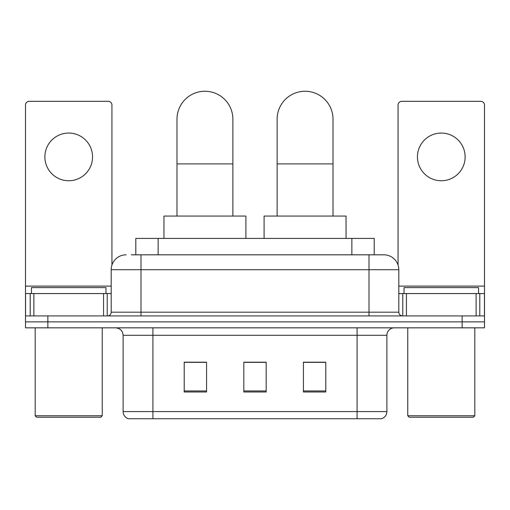<?xml version="1.0" encoding="UTF-8"?>
<svg xmlns="http://www.w3.org/2000/svg" width="510" height="510" viewBox="0 0 510 510"><rect width="100%" height="100%" fill="white"/><g stroke="black" fill="none" stroke-linecap="round" stroke-linejoin="round"><path stroke-width="0.76" d="M135.794 254.815L135.794 238.419L374.206 238.419L374.206 254.815M131.65 254.815L383.679 254.815M131.312 254.815L140.996 254.815L140.996 269.713L111.193 269.713L111.193 312.19A3.723 3.723 0 0 1 107.463 315.913M126.091 254.815A14.905 14.905 0 0 0 111.193 269.713M383.909 254.815A14.905 14.905 0 0 1 398.807 269.713L398.807 312.19C399.03 314.453 400.273 315.696 402.537 315.913M47.851 315.913L25.5 315.913L25.5 321.874L47.851 321.874L25.5 321.874L25.5 327.834L47.851 327.834L47.851 321.874L462.149 321.874L47.851 321.874L47.851 315.913L462.149 315.913L462.149 321.874L484.5 321.874L462.149 321.874L462.149 327.834L47.851 327.834M462.149 327.834L484.5 327.834L484.5 293.562L484.5 315.913L462.149 315.913M386.886 411.589C386.682 415.159 384.891 417.543 381.525 418.742L357.083 418.742L357.083 411.589L386.886 411.589L386.886 335.287A7.452 7.452 0 0 1 394.338 327.834M123.114 411.589L152.917 411.589L152.917 418.742L357.083 418.742L128.475 418.742A7.452 7.452 0 0 1 123.114 411.589L123.114 335.287C122.668 330.76 120.188 328.281 115.662 327.834M325.788 391.992L325.788 362.189L303.431 362.189L303.431 391.992L325.788 391.992M206.569 391.992L206.569 362.189L184.212 362.189L184.212 391.992L206.569 391.992M266.175 391.992L266.175 362.189L243.825 362.189L243.825 391.992L266.175 391.992M266.175 362.336L243.825 362.336M206.569 362.336L184.212 362.336M325.788 362.336L303.431 362.336M68.716 133.059A23.842 23.842 0 0 0 44.874 156.901A23.842 23.842 0 0 0 68.716 180.75A23.842 23.842 0 0 0 92.559 156.901A23.842 23.842 0 0 0 68.716 133.059M103.555 315.913L103.555 293.562L33.883 293.562L33.883 315.913M111.932 265.066L111.932 105.041A3.723 3.723 0 0 0 108.209 101.318L29.223 101.318A3.723 3.723 0 0 0 25.5 105.041L25.5 293.562L33.883 293.562M103.555 293.562L111.193 293.562M25.5 315.913L25.5 293.562M100.757 417.25L36.675 417.25L35.184 415.765L102.249 415.765L100.757 417.25M35.184 327.834L35.184 415.765M102.249 327.834L102.249 415.765M105.972 293.562L105.972 287.602L31.461 287.602L31.461 293.562M176.983 216.068L176.983 119.2A27.942 27.942 0 0 1 204.924 91.258A27.942 27.942 0 0 1 232.872 119.2A27.942 27.942 0 0 0 204.924 91.258M232.872 216.068L232.872 119.2M245.909 238.419L245.909 216.068L163.946 216.068L163.946 238.419M277.128 216.068L277.128 119.2A27.942 27.942 0 0 1 305.076 91.258A27.942 27.942 0 0 1 333.017 119.2A27.942 27.942 0 0 0 305.076 91.258M333.017 216.068L333.017 119.2M346.054 238.419L346.054 216.068L264.091 216.068L264.091 238.419M441.284 133.059A23.842 23.842 0 0 0 417.441 156.901A23.842 23.842 0 0 0 441.284 180.75A23.842 23.842 0 0 0 465.126 156.901A23.842 23.842 0 0 0 441.284 133.059M476.117 315.913L476.117 293.562L406.444 293.562L406.444 315.913M476.117 293.562L484.5 293.562L484.5 105.041A3.723 3.723 0 0 0 480.777 101.318L401.791 101.318A3.723 3.723 0 0 0 398.068 105.041L398.068 265.066M398.807 293.562L406.444 293.562M473.325 417.25L409.243 417.25L407.751 415.765L474.816 415.765L473.325 417.25M407.751 327.834L407.751 415.765M474.816 327.834L474.816 415.765M478.539 293.562L478.539 287.602L404.028 287.602L404.028 293.562M158.145 254.815L158.145 238.419M351.855 254.815L351.855 238.419M140.996 315.913L140.996 312.19L398.807 312.19M111.193 312.19L140.996 312.19L140.996 269.713L369.004 269.713L369.004 315.913M398.807 269.713L369.004 269.713L369.004 254.815M357.083 327.834L357.083 335.287L123.114 335.287M386.886 335.287L357.083 335.287L357.083 411.589L152.917 411.589L152.917 327.834M266.175 390.953L243.825 390.953M206.569 390.953L184.212 390.953M325.788 390.953L303.431 390.953M111.193 286.11L25.5 286.11M107.221 293.562L107.221 315.913M25.557 293.562L25.557 315.913M30.211 315.913L30.211 293.562M176.983 163.908L232.872 163.908M277.128 163.908L333.017 163.908M484.5 286.11L398.807 286.11M484.443 315.913L484.443 293.562M479.789 293.562L479.789 315.913M402.779 315.913L402.779 293.562"/></g></svg>
